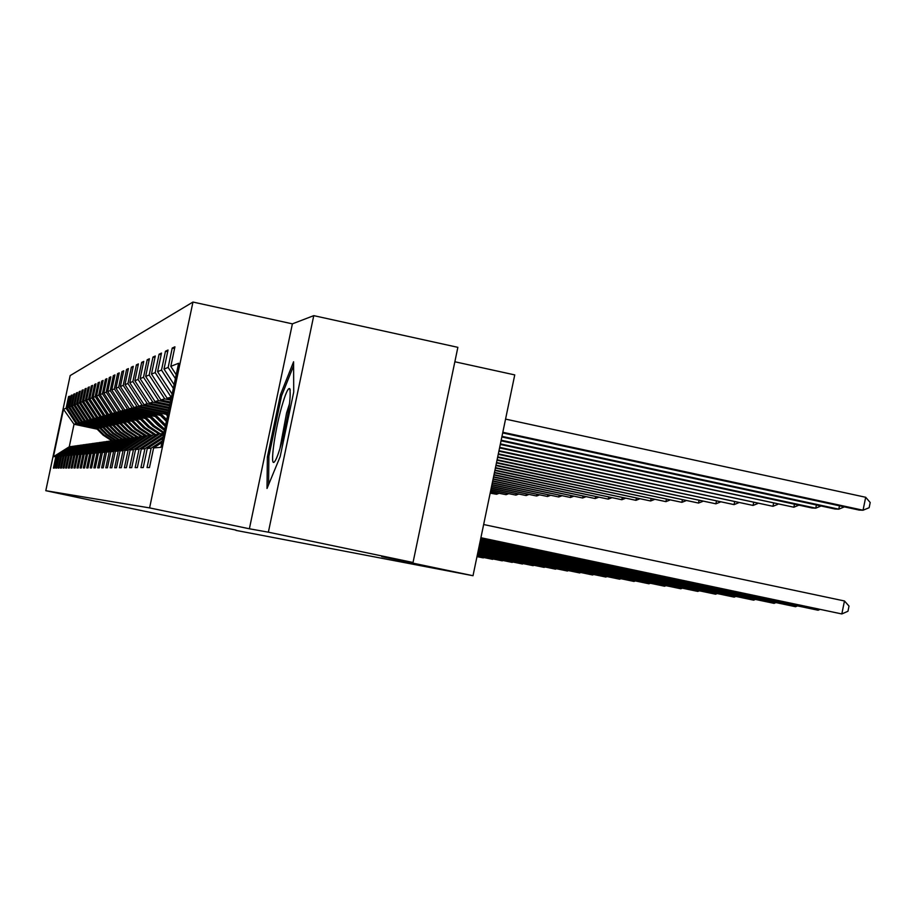 <?xml version="1.0" encoding="UTF-8"?>
<svg xmlns="http://www.w3.org/2000/svg" width="916" height="916" viewBox="0 0 916 916"><rect width="100%" height="100%" fill="white"/><g stroke="black" fill="none" stroke-linecap="round" stroke-linejoin="round"><path stroke-width="1.37" d="M192.967 302.051L70.166 375.583L45.8 490.69L149.594 507.899L192.967 302.051L292.387 323.852L249.381 528.784L268.377 532.185L313.764 315.642L292.387 323.852M313.764 315.642L457.863 347.336L413.036 562.481L381.697 556.596L473.011 575.717L514.746 374.907L454.863 361.774M96.512 501.292L235.984 530.101M268.377 532.185L413.036 562.481M97.165 429.157L74.024 424.234L69.25 446.79L71.322 446.493L55.887 456.5L53.426 468.099L54.296 468.099L56.769 456.42L58.2 456.294L55.704 468.087L56.597 468.087L59.105 456.214L60.593 456.088L58.052 468.076L58.979 468.065L61.532 456.008L63.067 455.87L60.49 468.065L61.441 468.053L64.04 455.79L65.62 455.653L62.998 468.042L63.994 468.042L66.628 455.561L68.265 455.412L65.597 468.03L66.628 468.03L69.307 455.321L71.013 455.172L68.299 468.019L69.353 468.007L72.089 455.08L73.853 454.931L71.082 467.996L72.192 467.996L74.975 454.828L76.795 454.668L73.978 467.984L75.123 467.973L77.963 454.565L79.852 454.405L76.99 467.962L78.169 467.962L81.055 454.302L83.024 454.13L80.104 467.95L81.341 467.939L84.283 454.015L86.322 453.832L83.345 467.927L84.627 467.927L87.627 453.718L89.757 453.535L86.711 467.904L88.051 467.904L91.108 453.42L93.317 453.225L90.226 467.893L91.611 467.881L94.737 453.099L97.039 452.893L93.879 467.87L95.321 467.858L98.504 452.767L100.909 452.561L97.68 467.847L99.191 467.836L102.443 452.424L104.951 452.206L101.653 467.824L103.233 467.813L106.554 452.069L109.176 451.84L105.809 467.801L107.447 467.79L110.847 451.691L113.595 451.451L110.149 467.778L111.867 467.767L115.336 451.29L118.21 451.05L114.683 467.755L116.481 467.744L120.042 450.89L123.042 450.626L119.435 467.721L121.324 467.71L124.965 450.454L128.114 450.18L124.416 467.698L126.397 467.687L130.129 449.996L133.438 449.71L129.648 467.664L131.732 467.652L135.557 449.527L139.037 449.218L135.156 467.629L137.343 467.618L141.27 449.023L144.923 448.703L140.938 467.595L143.251 467.584L147.27 448.496L151.129 448.164L147.041 467.561L149.48 467.549L153.613 447.947L160.918 447.306L178.631 363.24L170.8 366.366L174.933 346.798L172.231 348.057L174.555 348.561M55.887 456.5L53.449 456.718L63.49 409.269L66.101 408.227L68.551 396.639L69.376 396.811M172.231 348.057L168.155 367.43L164.021 369.079L168.04 350.026L165.475 351.229L161.502 370.087L157.586 371.656L161.491 353.095L159.075 354.229L155.193 372.606L151.472 374.094L155.285 356.003L152.983 357.08L149.194 375.01L145.655 376.419L149.377 358.763L147.19 359.793L143.491 377.289L140.125 378.64L143.755 361.408L141.671 362.381L138.064 379.453L134.847 380.747L138.396 363.915L136.404 364.854L132.877 381.525L129.809 382.762L133.278 366.308L131.377 367.202L127.931 383.506L125 384.686L128.4 368.598L126.568 369.457L123.202 385.396L120.397 386.518L123.717 370.785L121.977 371.61L118.679 387.205L116 388.281L119.252 372.892L117.58 373.671L114.351 388.934L111.775 389.964L114.958 374.896L113.355 375.64L110.206 390.594L107.733 391.579L110.847 376.82L109.313 377.541L106.222 392.185L103.852 393.136L106.909 378.674L105.432 379.361L102.397 393.72L100.119 394.624L103.107 380.449L101.699 381.113L98.722 395.185L96.523 396.067L99.466 382.155L98.104 382.796L95.184 396.594L93.077 397.441L95.962 383.793L94.646 384.411L91.783 397.956L89.757 398.769L92.585 385.373L91.325 385.968L88.508 399.273L86.551 400.052L89.333 386.907L88.119 387.468L85.348 400.532L83.471 401.288L86.196 388.373L85.016 388.922L82.314 401.746L80.493 402.479L83.173 389.792L82.039 390.319L79.371 402.925L77.62 403.624L80.253 391.155L79.154 391.67L76.532 404.059L74.837 404.735L77.425 392.483L76.371 392.975L73.795 405.147L72.158 405.811L74.7 393.754L73.681 394.235L71.139 406.212L69.559 406.841L72.066 394.991L71.07 395.46L68.585 407.231L67.04 407.849L69.513 396.193L68.551 396.639M473.011 575.717L235.927 530.387M56.769 456.42L72.307 446.355L74.482 446.252M99.821 428.173L77.162 423.352L78.799 422.894L98.802 427.154M73.887 446.126L58.2 456.294M67.04 407.849L77.162 423.352M68.585 407.231L78.799 422.894M59.105 456.214L74.894 445.978L77.15 445.874M102.913 427.509L79.841 422.608L81.535 422.127L101.871 426.455M76.543 445.749L60.593 456.088M69.559 406.841L79.841 422.608M71.139 406.212L81.535 422.127M61.532 456.008L77.585 445.6L79.91 445.485M106.119 426.833L82.612 421.829L84.352 421.337L105.031 425.745M79.28 445.359L63.067 455.87M72.158 405.811L82.612 421.829M73.795 405.147L84.352 421.337M64.04 455.79L80.356 445.199L82.772 445.084M109.428 426.135L85.474 421.028L87.283 420.524L108.317 425.001M82.119 444.947L65.62 455.653M74.837 404.735L85.474 421.028M76.532 404.059L87.283 420.524M66.628 455.561L83.23 444.787L85.726 444.672M112.863 425.402L88.428 420.204L90.306 419.677L111.706 424.234M85.051 444.535L68.265 455.412M77.62 403.624L88.428 420.204M79.371 402.925L90.306 419.677M69.307 455.321L86.207 444.363L88.795 444.249M116.412 424.658L91.497 419.345L93.432 418.807L115.21 423.444M88.085 444.1L71.013 455.172M80.493 402.479L91.497 419.345M82.314 401.746L93.432 418.807M72.089 455.08L89.287 443.928L91.966 443.802M120.099 423.879L94.669 418.463L96.672 417.902L118.851 422.62M91.234 443.653L73.853 454.931M83.471 401.288L94.669 418.463M85.348 400.532L96.672 417.902M74.975 454.828L92.47 443.47L95.253 443.344M123.912 423.066L97.955 417.536L100.039 416.952L122.618 421.772M94.497 443.184L76.795 454.668M86.551 400.052L97.955 417.536M88.508 399.273L100.039 416.952M77.963 454.565L95.791 443L98.676 442.863M127.874 422.23L101.367 416.585L103.531 415.978L126.534 420.879M97.886 442.703L79.852 454.405M89.757 398.769L101.367 416.585M91.783 397.956L103.531 415.978M81.055 454.302L99.226 442.508L102.214 442.371M131.996 421.371L104.905 415.589L107.149 414.971L130.599 419.963M101.401 442.199L83.024 454.13M93.077 397.441L104.905 415.589M95.184 396.594L107.149 414.971M84.283 454.015L102.787 442.004L105.901 441.856M136.266 420.467L108.58 414.57L110.916 413.918L134.824 419.013M105.054 441.672L86.322 453.832M96.523 396.067L108.58 414.57M98.722 395.185L110.916 413.918M87.627 453.718L106.496 441.466L109.737 441.317M140.721 419.539L112.405 413.494L114.832 412.818L139.221 418.017M108.855 441.134L89.757 453.535M100.119 394.624L112.405 413.494M102.397 393.72L114.832 412.818M91.108 453.42L110.355 440.917L113.733 440.768M145.346 418.566L116.378 412.383L118.908 411.673L143.789 416.986M112.805 440.573L93.317 453.225M103.852 393.136L116.378 412.383M106.222 392.185L118.908 411.673M94.737 453.099L114.374 440.344L117.889 440.184M150.178 417.559L120.523 411.227L123.156 410.494L148.541 415.91M116.927 439.978L97.039 452.893M107.733 391.579L120.523 411.227M110.206 390.594L123.156 410.494M98.504 452.767L118.553 439.749L122.217 439.577M155.205 416.505L124.828 410.025L127.576 409.257L153.499 414.799M121.221 439.371L100.909 452.561M111.775 389.964L124.828 410.025M114.351 388.934L127.576 409.257M102.443 452.424L122.916 439.13L126.74 438.947M160.449 415.417L129.328 408.765L132.19 407.964L158.674 413.631M125.698 438.73L104.951 452.206M116 388.281L129.328 408.765M118.679 387.205L132.19 407.964M106.554 452.069L127.473 438.478L131.469 438.295M165.933 414.272L134.022 407.448L137.011 406.612L164.079 412.406M130.37 438.066L109.176 451.84M120.397 386.518L134.022 407.448M123.202 385.396L137.011 406.612M110.847 451.691L132.225 437.802L136.404 437.608M168.281 412.36L138.923 406.086L142.049 405.204L168.59 410.895M135.259 437.367L113.595 451.451M125 384.686L138.923 406.086M127.931 383.506L142.049 405.204M115.336 451.29L137.205 437.092L141.568 436.886M168.784 409.944L144.041 404.643L147.316 403.738L169.117 408.399M140.377 436.634L118.21 451.05M129.809 382.762L144.041 404.643M132.877 381.525L147.316 403.738M120.042 450.89L142.404 436.348L146.984 436.142M169.323 407.414L149.411 403.143L152.835 402.193L169.666 405.799M145.736 435.867L123.042 450.626M134.847 380.747L149.411 403.143M138.064 379.453L152.835 402.193M124.965 450.454L147.865 435.569L152.663 435.352M169.884 404.757L155.033 401.574L158.628 400.567L170.239 403.063M151.346 435.066L128.114 450.18M140.125 378.64L155.033 401.574M143.491 377.289L158.628 400.567M130.129 449.996L153.579 434.745L158.628 434.516M170.468 401.975L160.93 399.926L164.697 398.872L170.845 400.189M157.243 434.23L133.438 449.71M145.655 376.419L160.93 399.926M149.194 375.01L164.697 398.872M135.557 449.527L159.59 433.898L163.838 433.428M171.086 399.044L167.113 398.197L171.487 397.166M163.449 433.348L139.037 449.218M151.472 374.094L167.113 398.197M155.193 372.606L171.086 397.086M163.621 434.482L141.27 449.023M163.117 436.875L144.923 448.703M157.586 371.656L172.139 394.075M161.502 370.087L173.342 388.338M162.796 438.398L147.27 448.496M162.258 440.917L151.129 448.164M164.021 369.079L174.12 384.651M168.155 367.43L175.391 378.594M161.926 442.531L153.613 447.947M170.8 366.366L176.216 374.713M249.381 528.784L149.594 507.899M96.478 501.453L45.8 490.69M71.322 446.493L71.895 446.607M95.837 427.818L76.154 423.639L74.024 424.234L63.49 409.269M69.25 446.79L53.449 456.718M66.101 408.227L76.154 423.639M165.475 351.229L167.685 351.698M159.075 354.229L161.159 354.687M152.983 357.08L154.964 357.515M147.19 359.793L149.079 360.206M141.671 362.381L143.469 362.77M136.404 364.854L138.121 365.221M131.377 367.202L133.015 367.556M126.568 369.457L128.148 369.789M121.977 371.61L123.477 371.93M117.58 373.671L119.011 373.98M113.355 375.64L114.74 375.938M109.313 377.541L110.641 377.827M105.432 379.361L106.703 379.636M101.699 381.113L102.913 381.377M98.104 382.796L99.283 383.048M94.646 384.411L95.779 384.651M91.325 385.968L92.413 386.209M88.119 387.468L89.161 387.697M85.016 388.922L86.035 389.14M82.039 390.319L83.013 390.525M79.154 391.67L80.104 391.876M76.371 392.975L77.287 393.17M73.681 394.235L74.562 394.43M71.07 395.46L71.929 395.643M293.589 361.786L280.433 394.762L267.38 456.992L267.014 488.48L280.181 456.569L293.715 392.071L293.589 361.786M268.869 457.313L267.38 456.992M281.888 395.071L280.433 394.762M480.911 537.715L841.827 613.949L480.866 537.921M483.648 524.524L844.472 600.976L841.827 613.949L847.964 611.258L849.018 606.083L844.472 600.976M502.678 432.936L859.071 510.052L863.044 510.223L865.689 497.274L505.563 419.104M865.689 497.274L870.2 502.529L869.147 507.704L863.044 510.223L502.827 432.272M281.498 407.505C274.422 432.592 269.819 467.652 274.457 461.847C276.231 459.763 278.544 453.66 281.384 443.562C288.425 415.715 291.231 397.43 289.811 388.728C288.185 387.388 285.426 393.651 281.498 407.505M289.571 403.532L286.594 412.91L279.93 448.565M268.583 484.69L268.88 456.26L281.544 395.93L293.612 365.759M480.648 538.986L818.102 610.239L480.602 539.18M819.786 609.506L818.102 610.239L818.309 609.197M480.396 540.188L795.557 606.724L480.362 540.371M797.16 606.026L795.557 606.724L795.764 605.728M501.842 436.978L835.026 509.01L838.793 509.17L501.979 436.348M844.38 506.88L838.793 509.17L839.48 505.815M501.052 440.814L812.171 508.014L815.755 508.162L501.178 440.207M821.08 505.987L815.755 508.162L816.408 504.979M480.156 541.322L774.112 603.369L480.121 541.505M775.646 602.705L774.112 603.369L774.306 602.43M479.938 542.409L753.685 600.175L479.904 542.581M755.162 599.545L753.685 600.175L753.879 599.282M479.721 543.44L734.208 597.129L479.686 543.6M735.617 596.534L734.208 597.129L734.392 596.27M500.296 444.455L793.84 507.212L500.411 443.882M798.924 505.151L793.84 507.212L794.47 504.189M499.575 447.913L772.967 506.308L499.689 447.363M777.821 504.338L772.967 506.308L773.562 503.422M498.888 451.199L753.055 505.437L498.991 450.683M757.704 503.571L753.055 505.437L753.628 502.689M498.235 454.336L734.048 504.613L498.338 453.844M738.502 502.827L734.048 504.613L734.586 501.991M497.617 457.336L715.888 503.811L497.709 456.866M720.148 502.128L715.888 503.811L716.404 501.315M162.899 411.215L167.536 415.898M165.67 411.799L167.914 414.078M163.941 411.433L167.685 415.211M167.777 414.776L164.605 411.582M497.022 460.198L698.519 503.056L497.113 459.752M702.606 501.441L698.519 503.056L699.011 500.674M157.541 412.486L166.38 421.394M160.197 413.047L166.746 419.665M158.548 412.704L166.517 420.742M166.597 420.33L159.189 412.83M496.449 462.935L681.87 502.334L496.541 462.5M685.798 500.789L681.87 502.334L682.351 500.044M152.422 413.7L165.304 426.49M154.953 414.238L165.624 424.978M153.384 413.906L165.418 425.929M165.498 425.574L153.991 414.032M495.911 465.546L665.932 501.636L495.991 465.133M669.699 500.159L665.932 501.636L666.379 499.449M147.499 414.868L157.838 425.299L164.468 430.428M149.938 415.383L164.708 429.295M148.426 415.062L158.457 425.184L164.559 430.016M164.617 429.741L149.01 415.188M495.384 468.065L650.623 500.972L495.464 467.664M654.253 499.564L650.623 500.972L651.058 498.877M142.781 415.978L152.903 426.18L163.85 433.36M145.117 416.482L154.46 425.906L164.033 432.524M143.675 416.173L153.487 426.077L163.918 433.05M163.964 432.856L153.865 426.009L144.236 416.288M494.88 470.469L635.944 500.331L494.961 470.091M639.425 498.98L635.944 500.331L636.357 498.315M138.259 417.055L148.152 427.039L159.166 434.173M140.503 417.536L149.651 426.764L160.323 433.783M139.106 417.238L148.724 426.936L159.464 433.978M159.716 433.875L149.079 426.867L139.644 417.353M494.411 472.77L621.827 499.724L494.48 472.416M625.181 498.418L621.827 499.724L622.227 497.789M133.908 418.085L143.594 427.852L153.98 434.688M136.06 418.543L145.037 427.589L155.491 434.482M134.721 418.257L144.133 427.749L154.552 434.608M154.919 434.562L144.476 427.692L135.236 418.372M493.942 474.992L608.258 499.128L494.022 474.637M611.487 497.88L608.258 499.128L608.636 497.274M129.717 419.07L139.198 428.642L149.4 435.352M131.79 419.517L140.595 428.39L150.854 435.146M130.496 419.242L139.724 428.539L149.949 435.272M150.293 435.215L140.056 428.482L130.999 419.345M493.506 477.121L595.194 498.556L493.575 476.789M598.32 497.365L595.194 498.556L595.56 496.77M125.687 420.02L134.984 429.398L144.991 435.982M127.679 420.444L136.312 429.157L147.11 436.05M126.442 420.181L135.488 429.306L145.518 435.901M146.091 435.947L135.808 429.249L126.923 420.284M493.071 479.171L582.622 498.006L493.14 478.85M585.622 496.861L582.622 498.006L582.977 496.289M121.805 420.936L130.908 430.119L141.533 436.875M123.729 421.349L132.202 429.89L142.243 436.451M122.526 421.097L131.4 430.039L141.82 436.726M141.98 436.623L131.709 429.982L122.996 421.188M492.659 481.152L570.496 497.48L492.728 480.843M573.405 496.369L570.496 497.48L570.84 495.819M118.061 421.818L126.992 430.818L136.919 437.275M119.916 422.219L128.229 430.6L137.938 436.978M118.759 421.967L127.461 430.738L137.171 437.115M137.446 437.058L127.759 430.68L119.206 422.07M492.27 483.053L558.806 496.976L492.327 482.755M561.611 495.9L558.806 496.976L559.138 495.373M114.443 422.677L123.213 431.505L132.694 437.733M116.24 423.055L124.404 431.287L133.942 437.55M115.13 422.814L123.671 431.413L133.163 437.665M133.473 437.619L123.958 431.367L115.553 422.906M491.892 484.885L547.528 496.483L491.949 484.598M550.241 495.453L547.528 496.483L547.848 494.938M110.962 423.49L119.561 432.157L128.881 438.272M112.691 423.856L120.717 431.951L130.083 438.1M111.615 423.627L120.007 432.077L129.339 438.214M129.625 438.169L120.282 432.02L112.027 423.719M491.526 486.659L536.627 496.003L491.583 486.373M539.249 495.018L536.627 496.003L536.936 494.514M107.596 424.28L116.046 432.787L125.194 438.798M109.267 424.635L117.156 432.581L126.912 438.844M108.225 424.417L116.469 432.707L125.641 438.741M126.397 438.879L116.733 432.661L108.626 424.497M491.171 488.365L526.105 495.545L491.216 488.091M528.646 494.594L526.105 495.545L526.402 494.113M479.515 544.425L715.625 594.221L479.48 544.573M716.965 593.648L715.625 594.221L715.785 593.408M479.32 545.364L697.855 591.438L479.286 545.501M699.137 590.9L697.855 591.438L698.015 590.66M479.137 546.257L680.851 588.782L479.102 546.394M682.088 588.267L680.851 588.782L681.012 588.038M478.954 547.104L664.581 586.229L478.931 547.241M665.772 585.748L664.581 586.229L664.73 585.519M478.782 547.928L648.975 583.79L478.759 548.054M650.12 583.32L648.975 583.79L649.123 583.114M478.621 548.718L634.021 581.454L478.599 548.833M635.12 581.007L634.021 581.454L634.147 580.801M478.473 549.463L619.651 579.21L478.438 549.589M620.705 578.775L619.651 579.21L619.777 578.58M478.312 550.184L605.842 577.046L478.289 550.298M606.861 576.633L605.842 577.046L605.968 576.45M478.175 550.882L592.572 574.973L478.152 550.985M593.557 574.572L592.572 574.973L592.686 574.389M478.038 551.547L579.794 572.969L478.015 551.65M580.744 572.592L579.908 572.42M477.9 552.188L567.496 571.046L477.877 552.291M568.412 570.679L567.611 570.519M477.774 552.806L555.646 569.191L477.751 552.898M556.527 568.847L555.749 568.676M477.648 553.401L544.207 567.405L477.625 553.493M545.066 567.073L544.31 566.912M477.534 553.974L533.181 565.687L477.511 554.065M534.005 565.355L533.272 565.206M477.419 554.524L522.521 564.016L477.396 554.615M523.322 563.706L522.624 563.558M477.305 555.062L512.227 562.413L477.293 555.142M513.006 562.103L512.33 561.966M477.202 555.577L502.289 560.855L477.179 555.657M503.033 560.558L502.369 560.42M477.099 556.069L492.659 559.344L477.076 556.149M493.38 559.069L492.751 558.932M104.344 425.047L112.634 433.394L122.275 439.543M105.958 425.39L113.721 433.199L122.847 439.176M104.962 425.173L113.046 433.325L122.492 439.405M122.618 439.314L113.309 433.268L105.34 425.264M490.827 490.014L515.937 495.109L490.873 489.751M518.387 494.182L515.937 495.109L516.223 493.713M101.207 425.791L109.347 433.978L118.37 439.863M102.764 426.112L110.389 433.795L119.298 439.646M101.791 425.906L109.737 433.909L118.611 439.737M118.874 439.703L109.989 433.863L102.168 425.986M490.495 491.606L506.09 494.674L490.541 491.354M508.472 493.781L506.09 494.674L506.365 493.335M476.996 556.55L483.35 557.89L476.984 556.63M484.049 557.615L483.43 557.489M98.161 426.501L106.164 434.55L114.878 440.275M99.672 426.822L107.172 434.367L115.931 440.127M98.733 426.616L106.542 434.482L115.279 440.218M115.531 440.184L106.783 434.436L99.088 426.696M490.175 493.151L496.564 494.262L490.22 492.911M498.877 493.403L496.564 494.262L496.838 492.968M95.218 427.188L103.084 435.1L111.66 440.733M96.672 427.497L104.058 434.928L112.679 440.585M95.768 427.303L103.451 435.043L112.038 440.676M112.29 440.642L103.68 434.997L96.123 427.383M163.643 424.257L162.991 424.383M164.697 424.074L164.044 424.188M158.457 425.184L157.838 425.299M159.476 425.013L158.846 425.116M153.487 426.077L152.903 426.18M154.46 425.906L153.865 426.009M148.724 426.936L148.152 427.039M149.651 426.764L149.079 426.867M290.235 390.079L289.811 388.728"/></g></svg>
